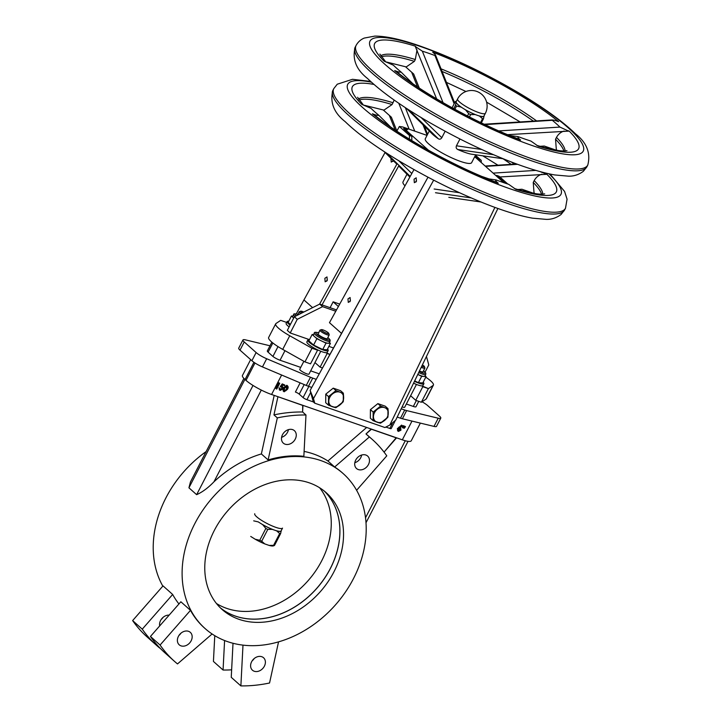 <?xml version="1.0" encoding="UTF-8"?>
<svg xmlns="http://www.w3.org/2000/svg" width="722" height="722" viewBox="0 0 722 722"><rect width="100%" height="100%" fill="white"/><g stroke="black" fill="none" stroke-linecap="round" stroke-linejoin="round"><path stroke-width="1.08" d="M160.582 620.505A8.348 6.561 -48.3 0 1 169.147 615.126A8.348 6.561 -48.3 0 0 160.582 620.505A8.348 6.561 -48.3 0 0 159.697 625.902A8.348 6.561 -48.3 0 1 160.582 620.505M163.145 617.301A8.348 6.561 -48.3 0 1 161.141 619.548A8.348 6.561 -48.3 0 0 163.145 617.301M262.456 366.92A10.433 2.004 -152.7 0 1 251.897 360.729L240.02 350.152A10.433 2.004 -152.7 0 1 238.729 348.13A10.433 2.004 -152.7 0 0 240.02 350.152L251.897 360.729L256.12 352.544A10.433 2.004 27.3 0 0 266.68 358.735L310.487 377.254A10.433 2.004 27.3 0 0 312.716 378.111L316.236 379.33L310.135 390.421L313.312 401.91L314.756 403.201L313.483 398.607L314.756 403.201L384.916 427.523L389.817 425.068L395.737 420.105L397.208 417.054L400.493 418.2L404.717 410.015A10.433 2.004 27.3 0 0 406.621 410.583L438.227 418.218A10.433 2.004 27.3 0 0 440.781 418.137A10.433 2.004 27.3 0 0 439.481 416.116L427.614 405.538A10.433 2.004 27.3 0 0 422.036 401.793A10.433 2.004 27.3 0 1 427.614 405.538L439.481 416.116A10.433 2.004 27.3 0 1 440.781 418.137L436.548 426.323A10.433 2.004 -152.7 0 1 433.994 426.404L402.398 418.769A10.433 2.004 -152.7 0 1 400.493 418.2L404.717 410.015A10.433 2.004 27.3 0 0 406.621 410.583L438.227 418.218A10.433 2.004 27.3 0 0 440.781 418.137L436.548 426.323A10.433 2.004 -152.7 0 1 433.994 426.404L402.398 418.769A10.433 2.004 -152.7 0 1 400.493 418.2L397.208 417.054L395.737 420.105L389.817 425.068L494.922 207.394L389.817 425.068L384.916 427.523L314.756 403.201L313.312 401.91L306.931 399.699A3.132 0.605 -152.7 0 1 303.096 397.578L299.242 394.149A3.132 0.605 27.3 0 0 295.406 392.037L300.144 382.85L295.406 392.037A3.132 0.605 27.3 0 1 299.242 394.149L304.197 384.564L299.242 394.149L303.096 397.578L308.854 386.423L303.096 397.578A3.132 0.605 -152.7 0 0 306.931 399.699L310.686 392.425L313.312 401.91L306.931 399.699L310.686 392.425L310.135 390.421L313.483 398.607L310.135 390.421L311.778 387.434L308.493 386.297A10.433 2.004 -152.7 0 1 306.263 385.44L262.456 366.92A10.433 2.004 -152.7 0 1 251.897 360.729L256.12 352.544L244.244 341.966L240.02 350.152L244.244 341.966A10.433 2.004 27.3 0 1 242.953 339.945A10.433 2.004 27.3 0 0 244.244 341.966L256.12 352.544A10.433 2.004 27.3 0 0 266.68 358.735L310.487 377.254A10.433 2.004 27.3 0 0 312.716 378.111L316.236 379.33L311.778 387.434L308.493 386.297A10.433 2.004 -152.7 0 1 306.263 385.44L262.456 366.92L266.68 358.735L262.456 366.92M401.197 408.787L404.717 410.015L401.197 408.787L397.208 417.054L423.814 361.948L401.197 408.787M269.992 345.784L245.507 339.872A10.433 2.004 27.3 0 0 242.953 339.945L238.729 348.13L242.953 339.945A10.433 2.004 27.3 0 1 245.507 339.872L269.992 345.784M413.318 406.441A6.254 1.2 27.3 0 0 415.989 406.73L418.76 401.36L415.989 406.73A6.254 1.2 27.3 0 1 413.318 406.441L406.351 404.022L413.318 406.441L416.368 400.529L413.318 406.441M280.046 360.233L300.722 367.399L280.046 360.233A6.254 1.2 27.3 0 1 272.916 356.451A6.254 1.2 27.3 0 0 280.046 360.233L284.973 350.684L280.046 360.233M310.686 370.855L319.268 373.834L310.686 370.855M268.106 352.155L272.916 356.451L278.006 346.596L272.916 356.451L268.106 352.155A6.254 1.2 27.3 0 1 267.33 350.946A6.254 1.2 27.3 0 0 268.106 352.155L272.844 342.977L268.106 352.155M404.681 407.244A5.216 1.002 -152.7 0 1 402.118 406.874A5.216 1.002 -152.7 0 0 404.681 407.244L416.459 384.429L404.681 407.244M300.397 370.305A5.216 1.002 -152.7 0 1 299.747 369.294A5.216 1.002 -152.7 0 0 300.397 370.305A5.216 1.002 -152.7 0 0 305.406 373.283A5.216 1.002 -152.7 0 0 309.016 374.077A5.216 1.002 -152.7 0 1 305.406 373.283A5.216 1.002 -152.7 0 1 300.397 370.305M196.637 494.678C202.431 492.088 208.207 487.801 213.956 481.809L261.301 390.079L213.956 481.809A103.778 81.559 131.7 0 1 261.373 453.93A103.778 81.559 131.7 0 0 213.956 481.809C208.207 487.801 202.431 492.088 196.637 494.678L188.929 487.81L244.893 379.393L188.929 487.81L190.464 481.899L188.929 487.81L196.637 494.678L253.016 385.449L196.637 494.678M194.832 523.585A103.778 81.559 131.7 0 0 205.111 628.564A103.778 81.559 131.7 0 0 335.044 605.352A103.778 81.559 131.7 0 0 343.203 473.614A103.778 81.559 131.7 0 0 194.832 523.585A103.778 81.559 131.7 0 0 205.111 628.564A103.778 81.559 131.7 0 0 335.044 605.352A103.778 81.559 131.7 0 0 343.203 473.614A103.778 81.559 131.7 0 0 194.832 523.585M165.943 497.837A103.778 81.559 131.7 0 0 162.82 586.147A103.778 81.559 131.7 0 1 165.943 497.837A103.778 81.559 131.7 0 1 206.113 451.584A103.778 81.559 131.7 0 0 165.943 497.837M172.666 594.468A103.778 81.559 131.7 0 0 178.939 603.953A103.778 81.559 131.7 0 1 172.666 594.468L163.037 585.885L132.631 620.586A148.624 116.802 131.7 0 0 147.107 636.948A148.624 116.802 131.7 0 1 132.631 620.586L142.261 629.169L172.666 594.468L163.037 585.885L132.631 620.586L142.261 629.169A148.624 116.802 131.7 0 0 156.737 645.531A148.624 116.802 131.7 0 0 159.688 648.049L159.688 648.049A148.624 116.802 131.7 0 1 156.737 645.531L147.107 636.948L156.737 645.531A148.624 116.802 131.7 0 1 142.261 629.169L172.666 594.468M190.491 610.352L180.861 601.769L150.447 636.461L160.076 645.044L190.491 610.352L180.861 601.769L150.447 636.461A148.624 116.802 131.7 0 0 164.923 652.823A148.624 116.802 131.7 0 1 150.447 636.461L160.076 645.044A148.624 116.802 131.7 0 0 174.553 661.406A148.624 116.802 131.7 0 0 177.504 663.924L212.097 633.979L177.504 663.924A148.624 116.802 131.7 0 1 174.553 661.406L164.923 652.823L174.553 661.406A148.624 116.802 131.7 0 1 160.076 645.044L190.491 610.352A103.778 81.559 -48.3 0 0 204.389 627.923A103.778 81.559 -48.3 0 1 190.491 610.352M334.656 467.008A103.778 81.559 -48.3 0 1 342.481 472.964L343.203 473.614L342.481 472.964A103.778 81.559 -48.3 0 0 334.656 467.008L327.914 460.997A103.778 81.559 131.7 0 0 304.106 451.403A103.778 81.559 131.7 0 1 327.914 460.997L366.659 427.46L327.914 460.997L334.656 467.008L369.366 436.963A148.624 116.802 -48.3 0 1 372.317 439.481A148.624 116.802 -48.3 0 1 386.784 455.844L356.605 490.283L386.784 455.844A148.624 116.802 -48.3 0 0 372.317 439.481L368.942 436.476A148.624 116.802 131.7 0 0 365.991 433.958L369.366 436.963A148.624 116.802 -48.3 0 1 372.317 439.481L368.942 436.476A148.624 116.802 131.7 0 0 365.991 433.958L371.198 429.03L271.58 394.492A20.857 4.007 -152.7 0 1 246.003 380.386L245.047 379.528A20.857 4.007 -152.7 0 1 242.448 375.485A20.857 4.007 -152.7 0 0 245.047 379.528L253.927 362.3L245.047 379.528L246.003 380.386L254.974 363.004L246.003 380.386A20.857 4.007 -152.7 0 0 271.58 394.492L281.625 375.025L271.58 394.492L302.708 405.286L277.663 396.604L302.951 405.502L302.617 411.991A148.624 116.802 131.7 0 0 273.945 414.888L277.907 396.82L273.945 414.888L277.32 417.894L268.115 459.941A103.778 81.559 -48.3 0 1 303.854 456.322L305.984 414.988A148.624 116.802 131.7 0 0 277.32 417.894L268.115 459.941L261.373 453.93L274.189 395.394L261.373 453.93L268.115 459.941A103.778 81.559 -48.3 0 1 303.854 456.322L305.984 414.988A148.624 116.802 131.7 0 0 277.32 417.894L273.945 414.888A148.624 116.802 131.7 0 1 302.617 411.991L305.984 414.988L302.617 411.991L302.708 405.286L402.325 439.824L396.243 437.722L384.059 452.107L396.486 437.929L371.442 429.247L365.991 433.958L369.366 436.963L334.656 467.008M178.397 636.38A8.348 6.561 131.7 0 0 179.227 644.818A8.348 6.561 131.7 0 0 189.669 642.95A8.348 6.561 131.7 0 0 190.328 632.364A8.348 6.561 131.7 0 0 178.397 636.38A8.348 6.561 131.7 0 0 179.227 644.818A8.348 6.561 131.7 0 0 189.669 642.95A8.348 6.561 131.7 0 0 190.328 632.364A8.348 6.561 131.7 0 0 178.397 636.38M178.957 635.423A8.348 6.561 131.7 0 0 180.96 633.176A8.348 6.561 131.7 0 1 178.957 635.423M399.374 126.485L409.455 135.465L411.847 136.296L403.562 128.516L407.569 129.437L405.683 130.799L405.99 130.204L428.516 150.275L405.99 130.204L407.569 129.437L405.565 128.742L404.843 130.05L405.565 128.742L403.562 128.516L411.847 136.296L411.793 140.591L411.847 136.296L409.455 135.465L409.41 139.138L409.455 135.465L399.374 126.485L396.82 131.142L399.374 126.485L402.65 126.946L427.027 135.402L402.65 126.946L399.374 126.485M385.061 152.495L303.944 299.937L312.59 307.644L303.944 299.937L296.255 313.908L385.061 152.495M319.575 304.152L397.136 163.632L319.575 304.152M324.864 278.295L325.153 281.806L327.274 280.443L326.994 276.923L324.864 278.295L325.153 281.806L327.274 280.443L326.994 276.923L324.864 278.295M390.945 158.587L391.225 162.098L393.364 160.717L391.225 162.098L390.945 158.587M478.839 159.526L481.231 160.356L481.294 162.585L481.231 160.356L475.482 155.23L481.231 160.356L478.839 159.526L478.867 160.419L478.839 159.526L475.022 156.114L478.839 159.526M322.021 304.892L398.986 165.446L322.021 304.892M418.39 382.687L414.672 380.873L418.39 382.687L421.675 376.324L417.794 374.429L421.675 376.324L418.39 382.687L422.803 382.931L418.39 382.687M426.088 376.568L422.803 382.931L426.088 376.568L421.675 376.324L423.886 376.442A8.863 1.706 -152.7 0 1 417.794 374.42A8.863 1.706 -152.7 0 0 423.886 376.442A8.863 1.706 -152.7 0 0 424.825 376.171A8.863 1.706 -152.7 0 1 423.886 376.442L426.088 376.568L425.087 375.675L426.088 376.568M373.166 412.072L370.422 409.627L377.868 403.625L385.232 406.179L387.976 408.625L387.904 417.181L380.458 423.182L377.624 422.388A8.375 6.579 131.7 0 0 384.005 420.899L380.458 423.182L373.093 420.628L370.35 418.182L370.422 409.627L377.868 403.625L385.232 406.179L387.976 408.625L388.283 412.614A8.375 6.579 131.7 0 0 385.142 407.831L384.122 407.479A8.375 6.579 131.7 0 0 377.741 408.959L380.611 406.071L377.868 403.625L380.611 406.071L385.142 407.831A8.375 6.579 131.7 0 1 388.283 412.614L387.904 417.181L385.034 420.069A8.375 6.579 131.7 0 0 388.274 413.796A8.375 6.579 131.7 0 1 385.034 420.069L384.005 420.899A8.375 6.579 131.7 0 1 377.624 422.388L373.093 420.628L373.166 412.072L380.611 406.071L384.122 407.479A8.375 6.579 131.7 0 0 377.741 408.959L376.713 409.789A8.375 6.579 131.7 0 0 373.473 416.062L373.166 412.072L370.422 409.627L370.35 418.182L373.093 420.628L373.464 417.244A8.375 6.579 131.7 0 0 376.604 422.036A8.375 6.579 131.7 0 1 373.464 417.244L373.473 416.062A8.375 6.579 131.7 0 1 376.713 409.789L373.166 412.072M278.8 382.949L279.739 383.274L278.322 382.516L279.739 383.274L276.761 389.05L276.3 388.887L278.981 383.707L278.205 383.436L278.8 382.949L278.322 382.516L277.717 383.003L278.322 382.516L279.739 383.274L276.761 389.05L275.822 388.463L278.385 383.499L275.822 388.463L276.3 388.887L278.981 383.707L277.717 383.003L278.205 383.436L278.8 382.949M325.703 402.705L325.775 394.149L333.221 388.147L340.585 390.701L343.329 393.147L343.257 401.703L340.387 404.591A8.375 6.579 131.7 0 0 343.627 398.318L343.257 401.703L335.82 407.704L328.447 405.15L325.703 402.705L325.775 394.149L333.221 388.147L340.585 390.701L343.329 393.147L343.636 397.136A8.375 6.579 131.7 0 0 340.495 392.353L339.475 392.001A8.375 6.579 131.7 0 0 333.095 393.481L335.965 390.593L333.221 388.147L335.965 390.593L340.495 392.353A8.375 6.579 131.7 0 1 343.636 397.136L343.627 398.318A8.375 6.579 131.7 0 1 340.387 404.591L335.82 407.704L332.977 406.91A8.375 6.579 131.7 0 0 339.358 405.421A8.375 6.579 131.7 0 1 332.977 406.91L328.447 405.15L328.528 396.595L325.775 394.149L328.528 396.595L335.965 390.593L339.475 392.001A8.375 6.579 131.7 0 0 333.095 393.481L332.066 394.311A8.375 6.579 131.7 0 0 328.826 400.584L328.528 396.595L332.066 394.311A8.375 6.579 131.7 0 0 328.826 400.584L328.817 401.766A8.375 6.579 131.7 0 0 331.958 406.549A8.375 6.579 131.7 0 1 328.817 401.766L328.447 405.15L325.703 402.705M482.143 176.529L489.002 178.912L482.143 176.529M322.59 306.66L335.784 311.236L322.59 306.66L297.256 319.323L294.368 316.75L319.702 304.088L322.59 306.66L297.256 319.323L294.368 316.75L319.702 304.088L322.59 306.66M336.506 309.918L319.702 304.088L336.506 309.918M425.096 372.101L428.796 364.935L426.458 356.469L428.796 364.935L425.096 372.101M333.14 301.823L338.392 306.507L333.14 301.823L330.107 307.698L333.14 301.823L339.719 304.106L333.14 301.823M416.45 180.013L415.926 182.079L416.45 180.013M350.369 299.72L349.845 301.787L350.369 299.72M329.467 322.68L413.986 169.562L329.467 322.68L341.506 333.402L428.002 177.197L316.236 379.33L341.506 333.402L329.467 322.68M414.058 179.182L416.179 177.82L416.468 181.33L414.338 182.693L414.058 179.182L416.179 177.82L416.468 181.33L414.338 182.693L414.058 179.182M347.977 298.89L350.107 297.527L350.387 301.038L348.266 302.41L347.977 298.89L350.107 297.527L350.387 301.038L348.266 302.41L347.977 298.89M496.655 175.401L504.967 183.081L496.655 175.401L496.041 175.726L499.046 176.231L496.655 175.401M411.233 440.808A20.857 4.007 -152.7 0 1 402.325 439.824L412 421.088L402.325 439.824A20.857 4.007 -152.7 0 0 411.233 440.808L420.366 423.11L411.233 440.808M422.993 371.776A5.216 1.002 -152.7 0 1 419.446 371.009A5.216 1.002 -152.7 0 0 422.993 371.776L424.87 368.139A5.216 1.002 27.3 0 0 424.87 367.913A5.216 1.002 27.3 0 1 424.87 368.139A5.216 1.002 27.3 0 1 421.224 367.327A5.216 1.002 27.3 0 0 424.87 368.139L422.993 371.776M422.406 364.872A4.17 0.803 -152.7 0 1 424.419 366.568A4.17 0.803 -152.7 0 1 421.756 366.207A4.17 0.803 -152.7 0 0 424.419 366.568L424.87 367.913L424.419 366.568A4.17 0.803 -152.7 0 0 422.406 364.872M329.205 334.746A5.216 1.002 -152.7 0 1 329.205 334.963A5.216 1.002 -152.7 0 1 324.115 333.465A5.216 1.002 -152.7 0 1 319.936 330.18A5.216 1.002 -152.7 0 1 320.117 330.053A5.216 1.002 -152.7 0 0 319.936 330.18A5.216 1.002 -152.7 0 0 324.115 333.465A5.216 1.002 -152.7 0 0 329.205 334.963A5.216 1.002 -152.7 0 0 329.205 334.746L328.745 333.402A4.17 0.803 27.3 0 0 323.113 329.945A4.17 0.803 27.3 0 0 321.48 329.647A4.17 0.803 27.3 0 0 324.674 332.373A4.17 0.803 27.3 0 0 328.745 333.402A4.17 0.803 27.3 0 0 323.113 329.945A4.17 0.803 27.3 0 0 321.48 329.647A4.17 0.803 27.3 0 0 324.674 332.373A4.17 0.803 27.3 0 0 328.745 333.402L329.205 334.746M403.67 426.061L403.192 425.637L404.13 426.224L402.822 427.866L402.344 427.433L403.643 425.79L404.13 426.224L403.147 427.975L403.67 426.061L404.13 426.224L403.192 425.637L402.344 427.433L402.822 427.866L403.67 426.061M280.714 387.01L280.235 386.586L282.239 383.878L284.802 385.025L284.495 385.62L282.771 385.025L281.715 386.441L282.862 386.821L282.374 386.541L282.988 388.977L280.172 390.403L279.233 389.718L280.172 390.403L278.99 387.813L280.506 389.817L280.028 389.393L282.067 388.373L281.499 386.676L282.546 388.797L281.986 387.1L280.714 387.01L282.726 384.303L282.239 383.878L284.802 385.025L284.495 385.62L282.771 385.025L281.715 386.441L282.374 386.541L282.988 388.977L280.172 390.403L279.928 388.4L278.99 387.813L279.694 389.979L278.99 387.813L280.506 389.817L282.546 388.797L282.067 388.373L279.955 389.366L280.506 389.817L282.546 388.797L281.986 387.1L280.235 386.586L282.239 383.878L284.802 385.025L282.726 384.303L280.714 387.01M317.572 350.188L316.714 349.421A11.471 2.202 27.3 0 0 326.281 352.742L329.918 354.466L327.138 353.509L320.099 367.146L322.481 367.976L320.099 367.146L314.954 362.57L320.099 367.146L327.138 353.509L326.281 352.742A11.471 2.202 -152.7 0 0 327.256 352.39A11.471 2.202 -152.7 0 1 326.281 352.742A11.471 2.202 27.3 0 1 316.714 349.421A11.471 2.202 -152.7 0 1 306.868 341.867L307.807 340.044A11.471 2.202 27.3 0 0 315.216 346.316A11.471 2.202 27.3 0 0 327.219 350.919A11.471 2.202 27.3 0 0 328.194 350.567A11.471 2.202 27.3 0 0 327.499 349.06A11.471 2.202 27.3 0 1 328.194 350.567A11.471 2.202 27.3 0 1 327.219 350.919A11.471 2.202 27.3 0 1 315.216 346.316A11.471 2.202 27.3 0 1 307.807 340.044A11.471 2.202 27.3 0 1 309.431 339.737A11.471 2.202 27.3 0 0 307.807 340.044L306.868 341.867A11.471 2.202 -152.7 0 0 316.714 349.421L317.572 350.188L310.532 363.834L304.946 361.893L310.532 363.834L317.572 350.188L311.994 348.257L304.946 361.893L282.708 349.403L304.946 361.893L311.994 348.257L317.572 350.188M324.322 491.104A78.229 61.469 -48.3 0 1 316.389 588.728A78.229 61.469 -48.3 0 1 220.327 607.816A78.229 61.469 -48.3 0 0 316.435 588.773A78.229 61.469 -48.3 0 0 324.349 491.122A78.229 61.469 -48.3 0 1 316.435 588.773A78.229 61.469 -48.3 0 1 220.345 607.834A78.229 61.469 -48.3 0 0 316.389 588.728A78.229 61.469 -48.3 0 0 324.322 491.104M319.593 487.738A78.229 61.469 -48.3 0 1 307.771 581.048A78.229 61.469 -48.3 0 1 216.438 603.493A78.229 61.469 -48.3 0 0 307.771 581.048A78.229 61.469 -48.3 0 0 319.593 487.738M290.406 324.413L288.15 322.4L291.435 316.028L292.861 316.11L291.435 316.028L288.15 322.4L290.406 324.413M293.701 318.041L291.435 316.028L293.701 318.041A8.863 1.706 -152.7 0 1 292.699 316.426L293.637 314.602A8.863 1.706 -152.7 0 0 294.919 316.471A8.863 1.706 -152.7 0 1 293.637 314.602C293.349 313.646 294.883 313.601 298.249 314.467C294.883 313.601 293.349 313.646 293.637 314.602L292.699 316.426A8.863 1.706 -152.7 0 0 293.701 318.041M214.362 530.354A78.229 61.469 -48.3 0 1 326.2 492.693A78.229 61.469 -48.3 0 1 320.054 591.986A78.229 61.469 -48.3 0 1 222.114 609.485A78.229 61.469 -48.3 0 1 214.362 530.354A78.229 61.469 -48.3 0 1 326.2 492.693A78.229 61.469 -48.3 0 1 320.054 591.986A78.229 61.469 -48.3 0 1 222.114 609.485A78.229 61.469 -48.3 0 1 214.362 530.354M321.443 340.928A8.863 1.706 27.3 0 0 328.221 343.275A8.863 1.706 27.3 0 0 329.16 343.004L330.098 341.19A8.863 1.706 -152.7 0 1 329.16 341.452A8.863 1.706 -152.7 0 1 319.873 337.788A8.863 1.706 -152.7 0 1 314.341 333.059A8.863 1.706 -152.7 0 0 319.873 337.788A8.863 1.706 -152.7 0 0 329.16 341.452A8.863 1.706 -152.7 0 0 330.098 341.19L330.107 339.909L327.86 337.58L330.107 339.909L329.16 343.004A8.863 1.706 27.3 0 1 328.221 343.275L330.423 343.392L329.422 342.499L330.423 343.392L327.138 349.764L322.725 349.52L327.138 349.764L330.423 343.392L326.01 343.149L322.725 349.52L313.583 345.062L322.725 349.52L326.01 343.149L328.221 343.275A8.863 1.706 27.3 0 1 321.443 340.928L326.01 343.149L321.443 340.928A8.863 1.706 27.3 0 1 314.503 336.587L316.868 338.699L313.583 345.062L308.863 340.847L313.583 345.062L316.868 338.699L321.443 340.928A8.863 1.706 27.3 0 1 314.503 336.587L316.868 338.699L321.443 340.928M313.402 334.873A8.863 1.706 27.3 0 0 314.503 336.587L312.148 334.485L308.863 340.847L312.148 334.485L314.503 336.587A8.863 1.706 27.3 0 1 313.402 334.873L314.341 333.059C314.052 332.102 315.586 332.057 318.953 332.914C315.586 332.057 314.052 332.102 314.341 333.059L313.402 334.873M318.059 333.817A5.216 1.002 27.3 0 0 322.229 337.102A5.216 1.002 27.3 0 0 327.328 338.6L329.205 334.963L327.328 338.6A5.216 1.002 27.3 0 1 322.229 337.102A5.216 1.002 27.3 0 1 318.059 333.817L319.936 330.18L318.059 333.817M286.273 322.292L280.696 320.36L275.994 323.51A21.904 4.206 27.3 0 0 275.687 323.844A21.904 4.206 27.3 0 0 289.748 335.766L311.994 348.257L289.748 335.766L282.708 349.403A21.904 4.206 27.3 0 1 268.638 337.49A21.904 4.206 27.3 0 0 282.708 349.403L289.748 335.766A21.904 4.206 27.3 0 1 275.687 323.844A21.904 4.206 27.3 0 1 275.994 323.51L280.696 320.36L286.273 322.292M287.32 330.396L294.368 316.75L287.32 330.396L290.217 332.968L297.256 319.323L290.217 332.968L287.32 330.396M289.143 326.876A11.471 2.202 -152.7 0 1 286.156 323.411L287.094 321.597A11.471 2.202 -152.7 0 1 288.728 321.281A11.471 2.202 -152.7 0 0 287.094 321.597A11.471 2.202 -152.7 0 0 290.082 325.053A11.471 2.202 -152.7 0 1 287.094 321.597L286.156 323.411A11.471 2.202 -152.7 0 0 289.143 326.876M300.866 313.501A5.216 1.002 -152.7 0 1 299.233 311.733A5.216 1.002 -152.7 0 1 299.413 311.597A5.216 1.002 -152.7 0 0 299.233 311.733A5.216 1.002 -152.7 0 0 300.866 313.501M413.571 383.174A11.471 2.202 27.3 0 0 421.946 385.909A11.471 2.202 27.3 0 0 422.921 385.557L423.859 383.734A11.471 2.202 -152.7 0 1 422.884 384.095A11.471 2.202 -152.7 0 1 414.455 381.324A11.471 2.202 -152.7 0 0 422.884 384.095A11.471 2.202 -152.7 0 0 423.859 383.734A11.471 2.202 -152.7 0 0 423.164 382.227A11.471 2.202 -152.7 0 1 423.859 383.734L422.921 385.557A11.471 2.202 27.3 0 1 421.946 385.909L428.39 388.607L433.083 385.458A21.904 4.206 27.3 0 0 433.399 385.124A21.904 4.206 27.3 0 0 425.781 377.164A21.904 4.206 27.3 0 1 433.399 385.124A21.904 4.206 27.3 0 1 433.083 385.458L426.043 399.104A21.904 4.206 27.3 0 0 426.35 398.77L433.399 385.124L426.35 398.77A21.904 4.206 27.3 0 1 426.043 399.104L421.341 402.253L426.043 399.104L433.083 385.458L428.39 388.607L421.341 402.253L415.764 400.322L421.341 402.253L428.39 388.607L422.803 386.676L415.764 400.322L410.628 395.737L415.764 400.322L422.803 386.676L421.946 385.909A11.471 2.202 27.3 0 1 413.571 383.174M368.464 464.508A8.348 6.561 131.7 0 0 367.642 456.069A8.348 6.561 131.7 0 0 357.191 457.938A8.348 6.561 131.7 0 0 356.542 468.533A8.348 6.561 131.7 0 0 368.464 464.508A8.348 6.561 131.7 0 0 367.642 456.069A8.348 6.561 131.7 0 0 357.191 457.938A8.348 6.561 131.7 0 0 356.542 468.533A8.348 6.561 131.7 0 0 368.464 464.508M389.844 428.444L385.846 427.054L389.844 428.444L392.353 423.579L389.844 428.444A3.132 0.605 -152.7 0 0 391.18 428.597A3.132 0.605 -152.7 0 1 389.844 428.444M287.284 385.71L286.805 385.286L287.239 385.53L283.538 387.732L286.805 385.286L287.284 385.71C288.385 386.541 288.439 387.75 287.464 389.357L284.152 391.784L283.241 391.107L283.015 388.923L283.241 391.107L284.152 391.784C283.078 390.954 283.033 389.754 284.026 388.165L287.284 385.71C288.385 386.541 288.439 387.75 287.464 389.357L284.152 391.784C283.078 390.954 283.033 389.754 284.026 388.165L283.538 387.732L283.214 388.418L283.538 387.732L284.026 388.165L287.284 385.71M284.468 391.198L286.065 390.584L287.013 389.194L286.995 386.306L284.477 388.319L284.468 391.198L286.065 390.584L287.013 389.194L286.995 386.306L284.477 388.319L284.468 391.198L283.99 390.764L285.587 390.151L286.065 390.584L285.587 390.151L286.526 388.77L287.013 389.194L286.517 385.882L286.526 388.77L285.587 390.151L283.99 390.764L284.468 391.198M399.762 427.83L400.755 428.209L400.051 427.623L400.755 428.209L400.936 430.186L398.436 431.404L397.515 430.718L398.436 431.404L397.335 428.688L401.631 425.096L402.307 425.962L399.762 427.83L400.936 430.186L398.436 431.404L397.813 429.121L402.118 425.529L401.631 425.096L397.335 428.688L397.957 430.98L397.335 428.688L397.813 429.121L402.118 425.529L399.762 427.83M398.228 430.375L398.77 430.826L400.466 430.059L399.916 428.516L398.255 429.292L398.77 430.826L400.466 430.059L399.916 428.516L398.255 429.292L398.77 430.826L398.291 430.393L399.979 429.635L400.466 430.059L399.428 428.083L399.979 429.635L398.228 430.375M313.565 334.566L312.148 334.485L313.565 334.566M302.41 311.498A4.17 0.803 27.3 0 0 300.767 311.2A4.17 0.803 27.3 0 0 302.148 312.861A4.17 0.803 27.3 0 1 300.767 311.2L299.413 311.597L300.767 311.2A4.17 0.803 27.3 0 1 302.41 311.498A4.17 0.803 27.3 0 1 303.772 312.048A4.17 0.803 27.3 0 0 302.41 311.498M327.256 279.125L326.732 281.192L327.256 279.125M392.813 161.484L392.967 160.32L392.813 161.484M502.512 181.493L502.187 182.134L502.512 181.493L474.706 156.719L502.512 181.493L501.609 181.935L502.512 181.493M507.783 184.02L499.046 176.231L507.783 184.02M497.9 208.477L423.814 361.948L497.9 208.477M333.492 347.977L328.889 346.38L333.492 347.977M309.476 339.647L290.217 332.968L309.476 339.647M403.706 427.911L404.555 426.106L405.493 426.693L404.185 428.336L403.706 427.911L404.555 426.106L405.493 426.693L404.185 428.336L405.033 426.54L404.555 426.106L405.493 426.693L405.033 426.54L404.185 428.336L403.706 427.911M288.439 429.635A8.348 6.561 -48.3 0 1 281.589 437.324A8.348 6.561 -48.3 0 0 288.439 429.635M360.765 457.649A8.348 6.561 131.7 0 0 361.659 455.022A8.348 6.561 131.7 0 1 360.765 457.649A8.348 6.561 131.7 0 1 354.809 462.712A8.348 6.561 131.7 0 0 360.765 457.649M282.492 434.698A8.348 6.561 -48.3 0 1 294.423 430.682A8.348 6.561 -48.3 0 1 293.764 441.277A8.348 6.561 -48.3 0 1 283.322 443.146A8.348 6.561 -48.3 0 1 282.492 434.698A8.348 6.561 -48.3 0 1 294.423 430.682A8.348 6.561 -48.3 0 1 293.764 441.277A8.348 6.561 -48.3 0 1 283.322 443.146A8.348 6.561 -48.3 0 1 282.492 434.698M252.186 660.811A8.348 6.561 131.7 0 0 254.18 658.563A8.348 6.561 131.7 0 1 252.186 660.811M264.378 666.189A8.348 6.561 -48.3 0 1 252.447 670.206A8.348 6.561 -48.3 0 1 253.097 659.619A8.348 6.561 -48.3 0 1 263.548 657.751A8.348 6.561 -48.3 0 1 264.378 666.189A8.348 6.561 -48.3 0 1 252.447 670.206A8.348 6.561 -48.3 0 1 253.097 659.619A8.348 6.561 -48.3 0 1 263.548 657.751A8.348 6.561 -48.3 0 1 264.378 666.189M269.55 683.003L278.548 641.867L269.55 683.003A148.624 116.802 -48.3 0 1 240.877 685.9L242.989 645.125L240.877 685.9L231.248 677.317L233.007 643.266L231.248 677.317L240.877 685.9A148.624 116.802 -48.3 0 0 269.55 683.003M231.636 669.836A148.624 116.802 -48.3 0 1 223.062 670.025L213.432 661.442L223.062 670.025L224.587 640.531L223.062 670.025A148.624 116.802 -48.3 0 0 231.636 669.836M214.768 635.676L213.432 661.442L214.768 635.676M454.156 103.806L434.951 55.54A104.302 20.035 27.3 0 0 428.489 53.211A104.302 20.035 27.3 0 0 422.325 51.163L443.055 102.677M498.83 130.908L559.929 127.081A104.302 20.035 27.3 0 0 552.303 120.285L484.994 124.617M517.927 136.602L518.333 136.711A104.302 20.035 27.3 0 0 530.95 141.088L538.116 146.133A114.726 22.039 -152.7 0 0 569.189 131.097L507.638 134.662M401.125 72.119L412.767 83.653M436.63 98.905L415.168 46.118A114.726 22.039 -152.7 0 0 384.086 61.153L393.355 65.179A104.302 20.035 27.3 0 0 400.981 71.965C400.529 72.453 398.752 72.101 395.638 70.927L394.681 70.594L395.638 70.927M559.929 127.081L567.943 130.79M429.292 131.016L425.303 138.741A26.073 5.009 27.3 0 0 446.178 155.149A26.073 5.009 27.3 0 0 471.647 162.658L475.663 154.86M493.469 154.707L457.793 149.517A26.073 5.009 27.3 0 0 471.114 154.138L503.108 158.741M457.793 149.517C456.25 148.687 455.808 147.45 456.448 145.799L459.959 138.985M421.043 117.496L441.81 137.712L445.149 131.242M441.81 137.712C440.844 139.193 439.689 139.554 438.344 138.786L408.661 109.789M406.378 108.318L432.144 133.841A26.073 5.009 27.3 0 0 438.344 138.786M454.634 102.876L435.628 55.323L434.951 55.54C435.917 55.341 435.366 54.403 433.281 52.715L432.704 52.201A114.726 22.039 -152.7 0 1 558.602 121.657L557.646 121.323C554.532 120.15 552.745 119.798 552.303 120.285L552.321 119.924M557.113 150.329L556.319 149.517L555.543 139.238L556.481 137.415C558.259 134.175 560.804 132.045 564.126 131.034M415.836 46.867L422.325 51.163M518.333 136.711C517.367 136.909 517.918 137.848 519.993 139.536L520.571 140.05A114.726 22.039 -152.7 0 1 394.681 70.594M519.804 139.508L519.38 139.319C478.172 123.994 423.245 93.643 396.721 71.722L395.827 71.108M412.794 83.671L400.981 71.965M415.168 46.118L415.746 46.632M381.442 56.794A104.302 20.035 -152.7 0 1 414.374 61.352L415.312 59.529A104.302 20.035 27.3 0 0 380.747 55.774M405.475 66.695L413.67 74.005L419.265 88.03M414.374 61.352L406.242 66.929L386.64 62.056M417.036 49.881L415.312 59.529M539.975 146.313L544.244 146.043L556.202 150.185M519.993 139.536L520.571 140.05M456.448 145.799L481.745 149.499M568.232 130.763L569.189 131.097M456.421 101.197A15.902 3.059 27.3 0 0 456.051 101.405L456.096 102.055A15.649 3.005 -152.7 0 1 456.169 101.685L457.577 98.959A15.649 3.005 -152.7 0 0 464.02 105.304A15.649 3.005 -152.7 0 0 478.695 112.569A15.649 3.005 -152.7 0 0 485.383 113.309A15.649 15.649 0 0 0 478.65 92.226A15.649 15.649 0 0 0 457.577 98.959M485.383 113.309L483.966 116.034A15.649 3.005 -152.7 0 1 477.287 115.294A15.649 3.005 -152.7 0 1 463.325 108.49A15.649 3.005 -152.7 0 1 456.096 102.055L455.537 105.159L453.714 108.679M455.537 105.159A17.472 3.357 27.3 0 0 456.539 106.053L461.078 107.082L465.564 109.888L468.695 113.652L467.495 115.989M456.539 106.053L454.86 109.302M468.695 113.652A17.472 3.357 27.3 0 0 470.645 114.599L475.094 114.536L479.48 116.052L482.531 118.724L480.572 122.505M470.645 114.599L469.417 116.973M455.257 101.676L456.051 101.405L455.257 101.676L452.107 107.786M465.564 109.888A15.902 3.059 27.3 0 0 475.094 114.536M482.531 118.724A17.472 3.357 27.3 0 0 483.469 118.769L484.056 115.881M483.469 118.769L481.348 122.884M479.48 116.052A15.902 3.059 27.3 0 0 484.083 116.314M456.151 102.695A15.902 3.059 27.3 0 0 461.078 107.082M493.117 173.127L535.859 170.392M487.314 178.677L496.032 179.922A104.302 20.035 27.3 0 0 508.658 184.3L515.815 189.335A114.726 22.039 -152.7 0 0 546.897 174.3L499.868 176.962M378.824 115.321L390.467 126.855M374.014 84.465A114.726 22.039 -152.7 0 0 361.785 104.356L371.054 108.381A104.302 20.035 27.3 0 0 378.68 115.177C378.229 115.655 376.451 115.312 373.337 114.13L374.42 114.924C400.945 136.846 455.871 167.197 497.079 182.522L498.279 183.253A114.726 22.039 -152.7 0 1 372.381 113.796L373.527 114.311M405.313 107.623L414.753 131.142M427.135 135.185L422.993 124.78M517.521 164.309L485.563 166.385M496.032 179.922C495.066 180.112 495.617 181.051 497.702 182.738L497.503 182.711M406.991 174.219L403.002 181.944A26.073 5.009 27.3 0 0 405.006 185.825M398.688 165.988L409.843 177.043A26.073 5.009 27.3 0 0 409.852 177.043M390.503 126.873L378.68 115.177M534.812 193.532L534.018 192.729L533.242 182.44L534.181 180.617C535.959 177.377 538.504 175.256 541.834 174.237M394.131 100.033L393.012 102.732A104.302 20.035 27.3 0 0 358.455 98.977M539.83 171.529L546.897 174.3M448.813 197.341L480.807 201.943M434.148 189.002L459.445 192.702M359.15 99.997A104.302 20.035 -152.7 0 1 392.073 104.555L383.942 110.141L364.339 105.259M517.674 189.525L521.943 189.245L533.901 193.388M398.743 160.699L411.802 173.506M383.174 109.897L391.369 117.208L396.883 131.025M392.073 104.555L393.012 102.732M372.381 113.796L373.337 114.13M497.702 182.738L498.279 183.253M471.177 197.909L435.501 192.729M410.204 176.403L386.36 153.001M254.731 513.757A15.649 3.005 -152.7 0 0 261.174 520.111A15.649 3.005 -152.7 0 0 275.849 527.367A15.649 3.005 -152.7 0 0 282.528 528.107L281.12 530.841A15.649 3.005 -152.7 0 1 274.441 530.101A15.649 3.005 -152.7 0 1 260.48 523.288L262.718 524.695L265.849 528.459L259.749 540.282L255.209 539.244L250.724 536.437M253.693 520.851L258.232 521.889L260.48 523.288M279.685 533.522L273.575 545.345L269.125 545.417L264.739 543.892L261.698 541.229L267.799 529.407L272.248 529.343L276.634 530.86L279.685 533.522A17.472 3.357 27.3 0 0 280.623 533.576L281.201 530.679M255.209 539.244A15.902 3.059 27.3 0 0 264.739 543.892M259.749 540.282A17.472 3.357 27.3 0 0 261.698 541.229M265.849 528.459A17.472 3.357 27.3 0 0 267.799 529.407M262.718 524.695A15.902 3.059 27.3 0 0 272.248 529.343M269.125 545.417A15.902 3.059 27.3 0 0 273.295 545.904L274.017 545.688M280.623 533.576L274.522 545.399L273.728 545.67M273.575 545.345A17.472 3.357 27.3 0 0 274.522 545.399M276.634 530.86A15.902 3.059 27.3 0 0 281.237 531.112M365.512 517.764L405.268 440.745L365.512 517.764M318.573 332.824A7.825 1.507 27.3 0 0 317.211 334.557A7.825 1.507 27.3 0 0 327.219 339.719A7.825 1.507 27.3 0 0 327.842 337.607A7.825 1.507 27.3 0 1 327.219 339.719A7.825 1.507 27.3 0 1 317.211 334.557A7.825 1.507 27.3 0 1 318.573 332.824M433.66 180.148L313.483 398.607L433.66 180.148M504.109 182.792L504.362 182.269L504.109 182.792M423.507 370.774A7.825 1.507 -152.7 0 1 424.915 373.193A7.825 1.507 -152.7 0 1 419.22 371.469A7.825 1.507 -152.7 0 0 424.915 373.193A7.825 1.507 -152.7 0 0 423.507 370.774M418.679 372.579A8.863 1.706 27.3 0 0 424.825 374.628A8.863 1.706 27.3 0 0 425.772 374.357L425.781 373.075L423.525 370.747L425.781 373.075L425.772 374.357A8.863 1.706 27.3 0 1 424.825 374.628A8.863 1.706 27.3 0 1 418.679 372.579M399.248 427.641L398.761 427.207L399.248 427.641M402.398 418.769L406.621 410.583L402.398 418.769M438.227 418.218L433.994 426.404L438.227 418.218M310.487 377.254L306.263 385.44L310.487 377.254M312.716 378.111L308.493 386.297L312.716 378.111M297.87 314.368A7.825 1.507 27.3 0 0 296.182 315.839A7.825 1.507 27.3 0 1 297.87 314.368M355.152 47.246A130.375 25.044 27.3 0 0 459.517 129.301A130.375 25.044 27.3 0 0 586.86 166.836L583.367 171.285C578.674 174.751 573.674 176.376 568.367 176.159L554.758 174.95C543.197 172.91 529.217 168.777 512.837 162.558C483.749 151.385 454.427 137.126 424.861 119.771C399.591 104.789 380.467 91.017 367.48 78.454C356.208 69.619 352.101 59.213 355.152 47.246L356.09 45.423A130.375 25.044 27.3 0 0 460.455 127.478A130.375 25.044 27.3 0 0 587.798 165.022C590.849 153.046 586.742 142.649 575.47 133.805C562.492 121.251 543.359 107.47 518.089 92.488C484.318 72.723 451.611 57.237 419.987 46.018C401.152 39.403 386.099 36.091 374.835 36.1L364.312 38.058C360.756 39.493 358.022 41.957 356.09 45.423M565.082 150.916A104.302 20.035 27.3 0 0 556.481 137.415M555.543 139.238A104.302 20.035 -152.7 0 1 563.846 150.943M536.663 120.944A104.302 20.035 27.3 0 0 440.998 68.825M442.054 71.46A104.302 20.035 -152.7 0 1 533.477 121.152M421.26 46.777A119.942 23.041 27.3 0 0 424.933 93.273A119.942 23.041 27.3 0 0 583.728 148.326A119.942 23.041 27.3 0 0 421.26 46.777M332.851 90.449A130.375 25.044 27.3 0 0 437.216 172.504A130.375 25.044 27.3 0 0 564.559 210.039L561.066 214.488C556.373 217.954 551.382 219.578 546.067 219.362L532.457 218.161C520.896 216.113 506.916 211.979 490.536 205.77C461.448 194.597 432.126 180.329 402.56 162.982C377.29 147.992 358.166 134.22 345.179 121.657C333.907 112.822 329.801 102.416 332.851 90.449L333.79 88.626A130.375 25.044 27.3 0 0 438.155 170.681A130.375 25.044 27.3 0 0 565.497 208.225L567.068 199.2L564.577 191.429L550.056 174.047M542.782 194.119A104.302 20.035 27.3 0 0 534.181 180.617M409.139 129.193L398.788 103.255M514.371 164.147A104.302 20.035 27.3 0 0 511.366 161.999M503.026 158.75A104.302 20.035 -152.7 0 1 511.176 164.354M533.242 182.44A104.302 20.035 -152.7 0 1 541.545 194.146M371.433 82.182A119.942 23.041 27.3 0 0 376.171 118.498A119.942 23.041 27.3 0 0 516.6 190.978A119.942 23.041 27.3 0 0 548.955 173.803M204.389 627.923L205.111 628.564L204.389 627.923M408.02 441.341L366 522.755L408.02 441.341M267.33 350.946L271.86 342.165L267.33 350.946M424.825 376.171L425.772 374.357L424.825 376.171M321.48 329.647L320.117 330.053L321.48 329.647M327.256 352.39L328.194 350.567L327.256 352.39M297.428 315.216L299.233 311.733L297.428 315.216M250.642 359.619L242.448 375.485L250.642 359.619M268.638 337.49L275.687 323.844L268.638 337.49M394.961 421.278L391.18 428.597L394.961 421.278M243.883 378.409L190.464 481.899L243.883 378.409M303.881 361.298L299.747 369.294L303.881 361.298M320.794 351.262L309.016 374.077L320.794 351.262M566.996 150.654L565.209 150.907C560.046 151.322 550.552 149.463 536.708 145.33M520.273 122L486.61 102.154M465.952 91.495L446.395 82.353M411.648 72.2L417.487 86.857M587.798 165.022L586.86 166.836M385.602 61.677L379.853 54.06M548.494 147.514L545.065 147.739M503.198 158.777L471.15 154.147M517.918 136.602L509.615 135.474M484.155 124.22L552.303 119.924M456.421 101.188L455.762 101.387M485.148 166.024L516.672 163.993M544.704 193.857L542.908 194.11C537.755 194.525 528.251 192.666 514.407 188.532M363.301 104.88L357.552 97.262M480.897 201.98L448.849 197.35M526.203 190.716L522.764 190.942M370.603 81.424L352.507 79.303L337.246 84.212L333.79 88.626M565.497 208.225L564.559 210.039M424.31 126.079L427.595 134.301M389.348 115.403L395.187 130.059M497.972 165.203L483 155.952M396.847 164.165L384.077 151.521"/></g></svg>
